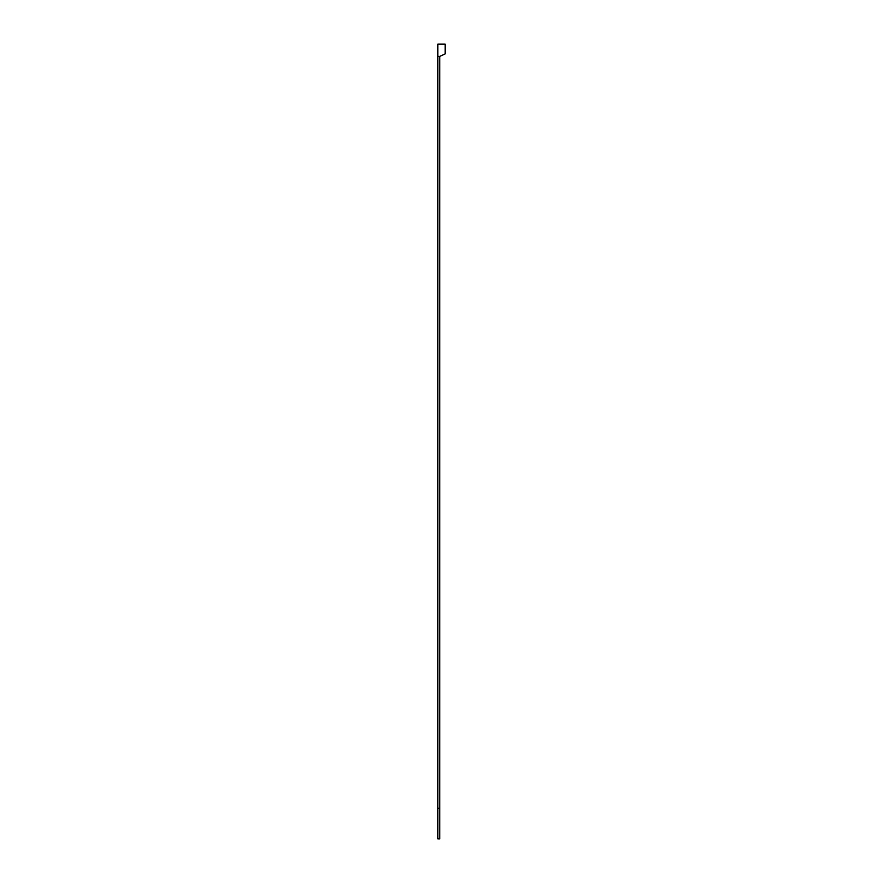 <?xml version="1.0" encoding="UTF-8"?>
<svg xmlns="http://www.w3.org/2000/svg" width="883" height="883" viewBox="0 0 883 883"><rect width="100%" height="100%" fill="white"/><g stroke="black" fill="none" stroke-linecap="round" stroke-linejoin="round"><path stroke-width="1.32" d="M437.836 56.38L439.789 56.38L445.164 53.929L445.164 44.15L437.836 44.15L437.836 838.85L439.789 838.85L439.789 808.287L437.836 808.287M439.789 56.38L439.789 808.287"/></g></svg>
